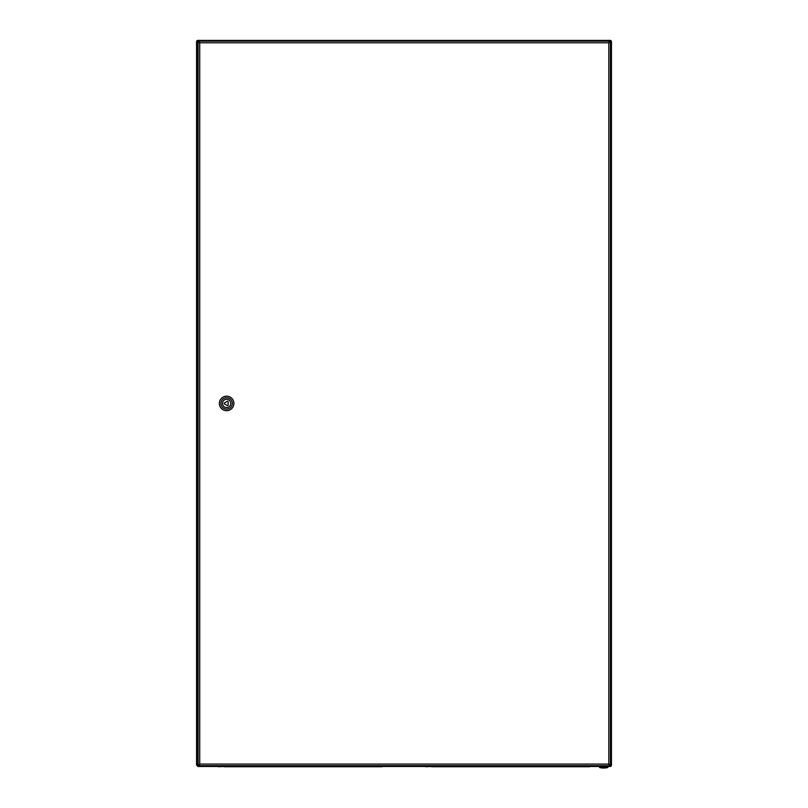 <?xml version="1.0" encoding="UTF-8"?>
<svg xmlns="http://www.w3.org/2000/svg" width="808" height="808" viewBox="0 0 808 808"><rect width="100%" height="100%" fill="white"/><g stroke="black" fill="none" stroke-linecap="round" stroke-linejoin="round"><path stroke-width="1.21" d="M609.757 764.822L610.202 766.469L197.798 766.469L198.243 764.822M609.535 765.226L610.171 765.226L610.202 766.469A1.242 1.242 0 0 0 611.444 765.226L611.444 41.642L610.202 41.683L610.202 40.4A1.242 1.242 0 0 1 611.444 41.642L609.838 42.046M609.909 764.964L610.202 765.742A0.515 0.515 0 0 0 610.727 765.226L609.838 764.822M609.909 41.905L610.202 41.127A0.515 0.515 0 0 1 610.727 41.642L609.949 41.945M609.757 42.046L610.202 40.4L197.798 40.4L197.829 41.642L196.556 41.642A1.242 1.242 0 0 1 197.798 40.4L198.243 42.046M198.051 41.945L197.273 41.642A0.515 0.515 0 0 1 197.798 41.127L198.091 41.905M196.556 765.226L196.556 41.642L197.798 41.683L197.798 765.186L196.556 765.226L198.162 764.822M609.949 764.923L610.727 765.226L610.202 764.822M198.162 42.046L197.829 41.642L198.98 41.642M197.798 766.196A1.242 1.242 0 0 1 197.334 765.226L197.273 765.226M197.798 766.469L197.829 765.226L198.98 765.226M609.535 41.178L608.808 42.784L609.535 41.178L198.98 41.178L609.535 41.178M609.535 765.691L608.808 764.085L610.414 764.822L610.414 42.046L608.808 42.784L610.414 42.046L610.414 764.822L608.808 764.085L199.717 764.085L198.112 764.822L199.717 764.085L199.717 42.784L198.112 42.046L198.112 764.822L198.112 42.046L199.717 42.784L198.98 41.178L199.717 42.784L608.808 42.784L608.808 764.085L609.535 764.964L609.535 765.691L198.98 765.691L199.717 764.085L198.98 765.691M228.129 405.131L228.129 401.738A0.515 0.515 0 0 0 227.351 401.293L224.412 402.98A0.515 0.515 0 0 0 224.412 403.879L227.351 405.576A0.515 0.515 0 0 0 228.129 405.131M226.634 399.283A4.151 4.151 0 0 1 230.23 405.505A4.151 4.151 0 0 1 223.038 405.505A4.151 4.151 0 0 1 226.634 399.283M226.634 397.728A5.707 5.707 0 0 1 231.573 406.283A5.707 5.707 0 0 1 221.695 406.283A5.707 5.707 0 0 1 226.634 397.728M226.634 396.173A7.262 7.262 0 0 1 232.916 407.06A7.262 7.262 0 0 1 220.342 407.06A7.262 7.262 0 0 1 226.634 396.173M603.667 767.6L599.768 767.6L603.667 767.6M218.594 766.731A1.242 1.242 0 0 1 217.837 766.469A1.242 1.242 0 0 0 218.594 766.731L224.038 766.469M382.719 766.469A1.242 1.242 0 0 1 381.952 766.731L224.038 766.731L376.518 766.469M426.048 766.731A1.242 1.242 0 0 1 425.281 766.469A1.242 1.242 0 0 0 426.048 766.731L431.482 766.469M590.163 766.469A1.242 1.242 0 0 1 589.406 766.731L431.482 766.731L583.962 766.469M610.202 42.046L609.535 41.642M607.97 767.095L607.565 767.6A18.119 18.119 0 0 1 599.768 767.6L599.364 767.095L607.97 767.095L607.97 766.469M599.364 767.095L599.364 766.469"/></g></svg>
